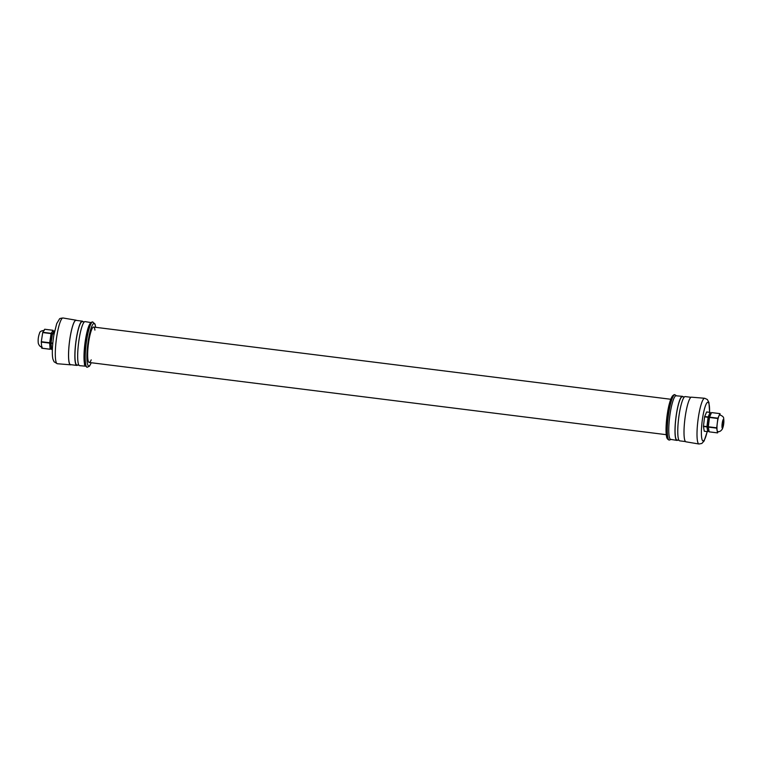 <?xml version="1.0" encoding="UTF-8"?>
<svg xmlns="http://www.w3.org/2000/svg" width="762" height="762" viewBox="0 0 762 762"><rect width="100%" height="100%" fill="white"/><g stroke="black" fill="none" stroke-linecap="round" stroke-linejoin="round"><path stroke-width="1.14" d="M53.283 332.356L53.13 330.375A9.706 1.667 -82.9 0 0 53.073 330.298L51.168 333.327L42.796 332.28L44.701 329.251L53.073 330.298M54.112 333.699L52.568 333.508L54.75 330.508M49.673 342.748L41.3 341.7L42.72 332.565L51.092 333.613L49.673 342.748A9.706 1.667 -82.9 0 0 49.654 343.11L50.14 349.215L41.767 348.167L41.281 342.062L49.654 343.11M52.797 343.138L51.073 342.929L52.492 333.785L54.054 333.985M52.368 349.491L51.53 349.387L51.054 343.281L52.759 343.491M41.767 348.167A9.706 1.667 -82.9 0 0 41.815 348.234L50.197 349.282L51.378 347.405M51.53 349.387A9.706 1.667 -82.9 0 0 51.587 349.463L52.368 349.558M51.283 346.224L50.835 346.167A6.429 1.105 -82.9 0 1 50.54 339.652A6.429 1.105 -82.9 0 1 52.435 333.423L52.607 333.442M95.707 327.317L95.002 324.012L92.621 321.907C91.526 321.955 90.468 322.84 89.468 324.564A21.955 3.772 97.1 0 0 84.877 343.957A21.955 3.772 97.1 0 0 84.544 363.874C84.03 364.398 84.877 365.522 87.078 367.246A22.841 3.924 -82.9 0 1 86.001 344.214A22.841 3.924 -82.9 0 1 92.707 321.916A22.841 3.924 -82.9 0 1 92.745 321.916A22.841 3.924 -82.9 0 1 92.802 321.926A22.841 3.924 97.1 0 0 86.106 344.233A22.841 3.924 97.1 0 0 87.173 367.265L89.449 366.198L91.278 362.741M94.917 330.098A17.85 3.067 97.1 0 0 93.621 327.06A17.85 3.067 97.1 0 0 93.593 327.06A17.85 3.067 97.1 0 0 88.354 344.481A17.85 3.067 97.1 0 0 89.192 362.474A17.85 3.067 97.1 0 0 91.202 359.855M76.514 320.421A22.489 3.858 97.1 0 0 76.086 320.192A22.489 3.858 97.1 0 0 76.019 320.183A22.489 3.858 97.1 0 0 69.409 342.224A22.489 3.858 97.1 0 0 70.504 364.817A22.489 3.858 97.1 0 0 70.98 364.693M83.048 321.745A22.308 3.829 97.1 0 0 82.315 321.154L76.038 320.364A22.308 3.829 97.1 0 0 75.99 320.364A22.308 3.829 97.1 0 0 69.447 342.148A22.308 3.829 97.1 0 0 70.495 364.636L76.781 365.417A22.308 3.829 97.1 0 0 77.638 365.027M82.315 321.154A22.308 3.829 97.1 0 0 82.277 321.145A22.308 3.829 97.1 0 0 75.733 342.929A22.308 3.829 97.1 0 0 76.781 365.417M84.353 321.897L82.248 321.65A21.812 3.743 97.1 0 0 82.21 321.64A21.812 3.743 97.1 0 0 75.819 342.929A21.812 3.743 97.1 0 0 76.838 364.922L78.934 365.198M90.888 322.564L85.115 321.612A22.203 3.81 97.1 0 0 85.049 321.602A22.203 3.81 97.1 0 0 78.534 343.357A22.203 3.81 97.1 0 0 79.61 365.665L85.43 366.16M670.703 439.369A21.955 3.772 -82.9 0 1 670.636 439.36A21.955 3.772 -82.9 0 1 669.646 417.109A21.955 3.772 -82.9 0 1 676.084 395.792L682.39 396.335A22.203 3.81 -82.9 0 1 683.066 396.802M685.981 441.817A22.489 3.858 -82.9 0 1 685.914 441.808A22.489 3.858 -82.9 0 1 684.905 419.024A22.489 3.858 -82.9 0 1 691.496 397.183L704.679 398.269L707.336 399.507L708.936 402.498L709.632 412.328M685.486 441.579L679.685 440.846A22.308 3.829 -82.9 0 1 679.685 440.846A22.308 3.829 -82.9 0 1 678.656 418.243A22.308 3.829 -82.9 0 1 685.228 396.583L691.02 397.307M676.999 440.026A21.822 3.753 -82.9 0 1 676.961 440.026A21.822 3.753 -82.9 0 1 675.942 417.9A21.822 3.753 -82.9 0 1 682.381 396.707L684.371 396.973M677.656 440.103A22.203 3.81 -82.9 0 1 676.951 440.398A22.203 3.81 -82.9 0 1 676.885 440.388A22.203 3.81 -82.9 0 1 675.884 417.89A22.203 3.81 -82.9 0 1 682.39 396.335M709.479 417.462L717.852 418.509L716.709 427.815L708.336 426.768L709.479 417.462A9.706 1.667 97.1 0 1 709.555 417.138L711.527 412.575L719.899 413.623L717.928 418.186L709.555 417.138M704.593 416.852L708.088 417.29L706.936 426.596L703.45 426.158L704.593 416.852A9.706 1.667 97.1 0 1 704.669 416.528L706.641 411.956L710.127 412.394L708.155 416.966L704.669 416.528M720.204 415.004L719.957 413.623L711.584 412.575A9.706 1.667 97.1 0 0 711.575 412.575A9.706 1.667 97.1 0 0 711.527 412.575M710.594 414.728L710.194 412.404L706.698 411.966A9.706 1.667 97.1 0 0 706.688 411.966A9.706 1.667 97.1 0 0 706.641 411.956M717.518 432.883L709.146 431.835L708.327 427.101L716.699 428.149L717.518 432.883A9.706 1.667 97.1 0 0 717.537 432.892A9.706 1.667 97.1 0 0 717.585 432.892L718.137 431.606M704.279 431.225A9.706 1.667 97.1 0 0 704.288 431.235A9.706 1.667 97.1 0 0 704.279 431.225L707.765 431.663A9.706 1.667 97.1 0 0 707.765 431.663L704.259 431.225L703.44 426.482L706.926 426.92L707.755 431.663A9.706 1.667 97.1 0 0 707.822 431.663L708.746 429.511M706.688 411.966L710.174 412.394A9.706 1.667 97.1 0 0 710.174 412.394A9.706 1.667 97.1 0 0 710.127 412.394M710.174 415.709L709.774 415.661A6.429 1.105 97.1 0 0 707.879 421.891A6.429 1.105 97.1 0 0 708.174 428.406A6.429 1.105 97.1 0 0 708.184 428.406L708.565 428.454M711.575 412.575L719.947 413.623A9.706 1.667 97.1 0 0 719.947 413.623A9.706 1.667 97.1 0 0 719.899 413.623M717.299 423.167A8.392 1.438 97.1 0 0 717.699 431.578C719.338 432.016 720.9 431.149 722.386 428.958C723.709 425.501 724.138 422.053 723.681 418.624C723.871 417.176 722.576 415.947 719.785 414.928A8.392 1.438 97.1 0 0 717.299 423.167M709.146 431.835A9.706 1.667 97.1 0 0 709.165 431.844A9.706 1.667 97.1 0 0 709.174 431.844L717.537 432.892M722.166 423.729A4.458 0.762 97.1 0 0 722.843 427.634A4.458 0.762 97.1 0 0 723.786 419.967A4.458 0.762 97.1 0 0 722.166 423.729M722.49 427.32A3.572 0.61 97.1 0 0 723.538 423.834A3.572 0.61 97.1 0 0 723.376 420.233A3.572 0.61 97.1 0 0 722.319 423.701A3.572 0.61 97.1 0 0 722.481 427.32A3.572 0.61 97.1 0 0 722.49 427.32M91.211 362.731A21.412 3.677 -82.9 0 1 86.916 358.416A21.412 3.677 -82.9 0 1 90.411 330.432A21.412 3.677 -82.9 0 1 95.641 327.317M62.97 317.992A23.041 3.962 97.1 0 0 56.197 340.576A23.041 3.962 97.1 0 0 57.321 363.731L54.083 361.798L53.064 359.502C52.092 356.807 51.816 347.939 53.892 334.937L56.721 323.583L59.417 319.087C59.436 318.583 60.646 318.221 63.046 317.992A23.041 3.962 97.1 0 0 62.97 317.992M676.57 395.84L674.922 394.754A22.841 3.924 97.1 0 0 668.198 416.928A22.841 3.924 97.1 0 0 669.255 440.084A22.841 3.924 97.1 0 0 669.293 440.084L671.122 439.436M669.207 440.074A22.841 3.924 -82.9 0 1 669.198 440.074A22.841 3.924 -82.9 0 1 669.15 440.074A22.841 3.924 -82.9 0 1 668.093 416.919A22.841 3.924 -82.9 0 1 674.827 394.735A22.841 3.924 -82.9 0 1 674.875 394.745M673.294 395.983A21.412 3.677 97.1 0 0 666.941 416.776A21.412 3.677 97.1 0 0 667.979 438.483M707.155 431.587A19.479 3.343 -82.9 0 1 701.497 436.14A19.479 3.343 -82.9 0 1 705.202 406.517A19.479 3.343 -82.9 0 1 709.565 412.318M699.03 444.008A23.041 3.962 -82.9 0 1 698.964 444.008A23.041 3.962 -82.9 0 1 697.925 420.653A23.041 3.962 -82.9 0 1 704.679 398.269M42.215 347.072C40.519 347.091 39.224 345.862 38.319 343.376C37.871 339.833 38.3 336.385 39.605 333.051C39.795 331.584 41.358 330.708 44.301 330.422M76.086 320.192L63.046 317.992M70.504 364.817L57.321 363.731M89.192 362.474L666.293 434.683M93.621 327.06L670.722 399.259M674.922 394.754L674.827 394.735C674.456 394.383 673.589 394.878 672.208 396.25L669.046 404.86C666.245 416.547 665.417 431.14 666.474 435.921C666.559 437.998 667.455 439.388 669.15 440.074L669.255 440.084M678.952 440.255L676.961 440.026M670.636 439.36L676.885 440.388M685.914 441.808L698.964 444.008L701.84 443.455L704.126 440.96L707.222 431.597"/></g></svg>
